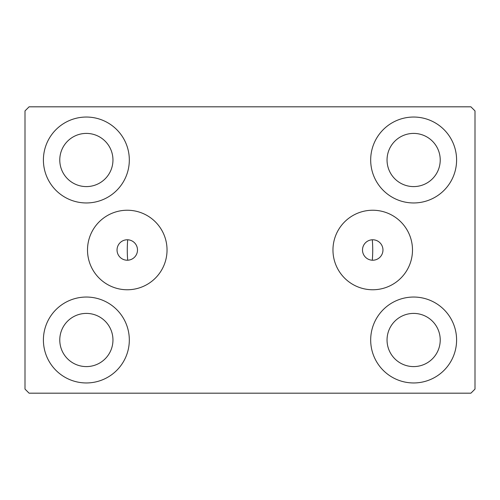 <?xml version="1.0" encoding="UTF-8"?>
<svg xmlns="http://www.w3.org/2000/svg" width="500" height="500" viewBox="0 0 500 500"><rect width="100%" height="100%" fill="white"/><g stroke="black" fill="none" stroke-linecap="round" stroke-linejoin="round"><path stroke-width="0.75" d="M382.956 250A10.225 10.225 0 0 0 372.725 239.775A10.225 10.225 0 0 0 362.5 250A10.225 10.225 0 0 0 372.725 260.225A10.225 10.225 0 0 0 382.956 250M137.5 250A10.225 10.225 0 0 0 127.275 239.775A10.225 10.225 0 0 0 117.044 250A10.225 10.225 0 0 0 127.275 260.225A10.225 10.225 0 0 0 137.5 250M412.494 250A39.762 39.762 0 0 0 372.725 210.238A39.762 39.762 0 0 0 332.962 250A39.762 39.762 0 0 0 372.725 289.762A39.762 39.762 0 0 0 412.494 250M167.037 250A39.762 39.762 0 0 0 127.275 210.238A39.762 39.762 0 0 0 87.506 250A39.762 39.762 0 0 0 127.275 289.762A39.762 39.762 0 0 0 167.037 250M43.406 340A42.956 42.956 0 0 1 86.363 297.044A42.956 42.956 0 0 1 129.319 340A42.956 42.956 0 0 1 86.363 382.956A42.956 42.956 0 0 1 43.406 340M370.681 160A42.956 42.956 0 0 1 413.638 117.044A42.956 42.956 0 0 1 456.594 160A42.956 42.956 0 0 1 413.638 202.956A42.956 42.956 0 0 1 370.681 160M370.681 340A42.956 42.956 0 0 1 413.638 297.044A42.956 42.956 0 0 1 456.594 340A42.956 42.956 0 0 1 413.638 382.956A42.956 42.956 0 0 1 370.681 340M43.406 160A42.956 42.956 0 0 1 86.363 117.044A42.956 42.956 0 0 1 129.319 160A42.956 42.956 0 0 1 86.363 202.956A42.956 42.956 0 0 1 43.406 160M372.3 239.781A122.725 122.725 0 0 1 372.3 260.219A122.725 122.725 0 0 0 372.3 239.781M127.275 250A122.725 122.725 0 0 1 127.7 239.781A122.725 122.725 0 0 0 127.7 260.219A122.725 122.725 0 0 1 127.275 250M59.775 160A26.594 26.594 0 0 1 86.363 133.406A26.594 26.594 0 0 1 112.956 160A26.594 26.594 0 0 1 86.363 186.594A26.594 26.594 0 0 1 59.775 160M387.044 340A26.594 26.594 0 0 1 413.638 313.406A26.594 26.594 0 0 1 440.225 340A26.594 26.594 0 0 1 413.638 366.594A26.594 26.594 0 0 1 387.044 340M387.044 160A26.594 26.594 0 0 1 413.638 133.406A26.594 26.594 0 0 1 440.225 160A26.594 26.594 0 0 1 413.638 186.594A26.594 26.594 0 0 1 387.044 160M59.775 340A26.594 26.594 0 0 1 86.363 313.406A26.594 26.594 0 0 1 112.956 340A26.594 26.594 0 0 1 86.363 366.594A26.594 26.594 0 0 1 59.775 340M470.906 106.819L29.094 106.819L25 110.906L25 389.094L29.094 393.181L470.906 393.181L475 389.094L475 110.906L470.906 106.819"/></g></svg>
